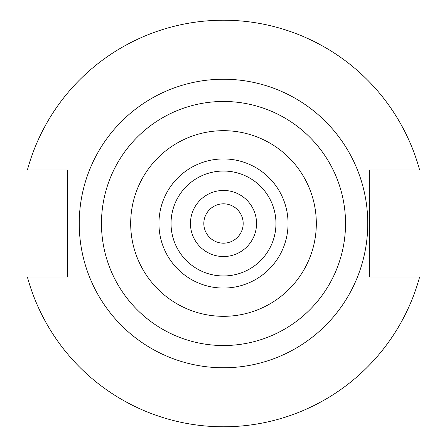 <?xml version="1.0" encoding="UTF-8"?>
<svg xmlns="http://www.w3.org/2000/svg" width="447" height="447" viewBox="0 0 447 447"><rect width="100%" height="100%" fill="white"/><g stroke="black" fill="none" stroke-linecap="round" stroke-linejoin="round"><path stroke-width="0.67" d="M203.826 223.5A19.674 19.674 0 0 0 223.5 243.174A19.674 19.674 0 0 0 243.174 223.5A19.674 19.674 0 0 0 223.5 203.826A19.674 19.674 0 0 0 203.826 223.5M256.544 223.5A33.044 33.044 0 0 0 223.5 190.456A33.044 33.044 0 0 0 190.456 223.5A33.044 33.044 0 0 0 223.5 256.544A33.044 33.044 0 0 0 256.544 223.5M275.961 223.5A52.461 52.461 0 0 0 223.5 171.039A52.461 52.461 0 0 0 171.039 223.5A52.461 52.461 0 0 0 223.5 275.961A52.461 52.461 0 0 0 275.961 223.5M367.764 223.5A144.264 144.264 0 0 0 223.5 79.236A144.264 144.264 0 0 0 79.236 223.5A144.264 144.264 0 0 0 223.5 367.764A144.264 144.264 0 0 0 367.764 223.5M27.39 277.011A203.279 203.279 0 0 0 419.61 277.011L369.339 277.011L369.339 169.989L419.61 169.989A203.279 203.279 0 0 0 27.39 169.989L67.693 169.989L67.693 277.011L27.39 277.011M288.058 223.5A64.558 64.558 0 0 1 223.5 288.058A64.558 64.558 0 0 1 158.942 223.5A64.558 64.558 0 0 1 223.5 158.942A64.558 64.558 0 0 1 288.058 223.5M316.32 223.5A92.82 92.82 0 0 0 223.5 130.68A92.82 92.82 0 0 0 130.68 223.5A92.82 92.82 0 0 0 223.5 316.32A92.82 92.82 0 0 0 316.32 223.5M101.469 223.5A122.031 122.031 0 0 0 223.5 345.531A122.031 122.031 0 0 0 345.531 223.5A122.031 122.031 0 0 0 223.5 101.469A122.031 122.031 0 0 0 101.469 223.5"/></g></svg>
